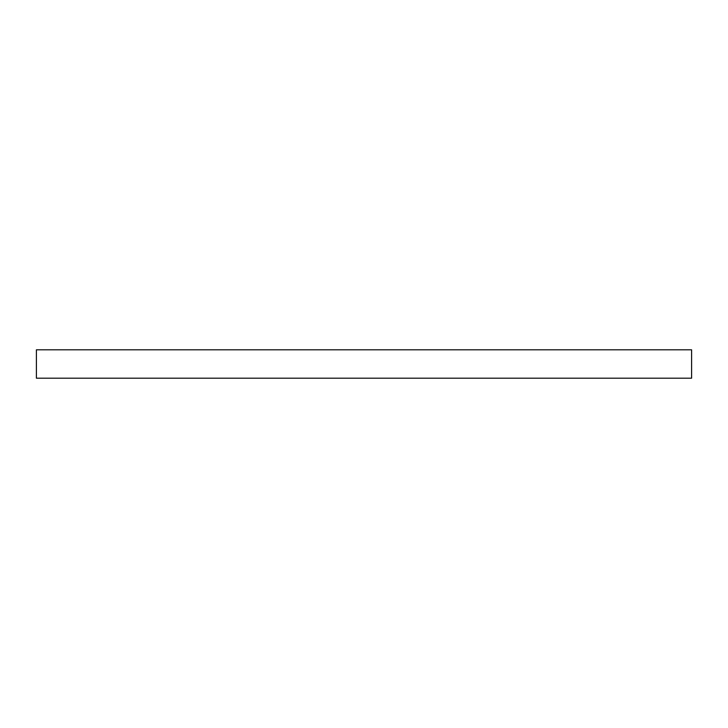 <?xml version="1.0" encoding="UTF-8"?>
<svg xmlns="http://www.w3.org/2000/svg" width="728" height="728" viewBox="0 0 728 728"><rect width="100%" height="100%" fill="white"/><g stroke="black" fill="none" stroke-linecap="round" stroke-linejoin="round"><path stroke-width="1.09" d="M691.6 378.196L691.6 349.804L36.4 349.804L36.4 378.196L691.6 378.196"/></g></svg>
